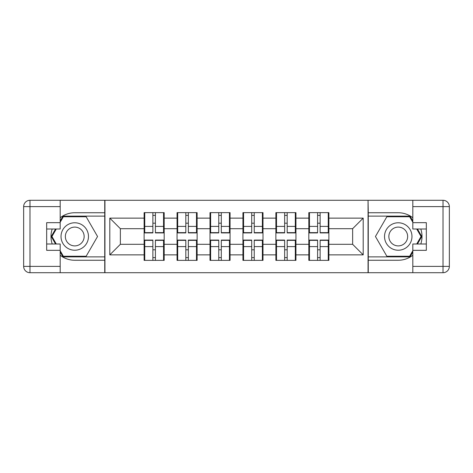 <?xml version="1.0" encoding="UTF-8"?>
<svg xmlns="http://www.w3.org/2000/svg" width="473" height="473" viewBox="0 0 473 473"><rect width="100%" height="100%" fill="white"/><g stroke="black" fill="none" stroke-linecap="round" stroke-linejoin="round"><path stroke-width="0.71" d="M60.183 255.26A23.756 23.756 0 0 0 74.752 260.256L104.734 260.256L104.734 272.714L368.266 272.714L368.266 260.256L398.248 260.256A23.756 23.756 0 0 0 412.817 255.26M328.883 249.91L328.25 249.91M309.454 249.91L308.822 249.91M308.822 223.09L309.454 223.09M328.25 223.09L328.883 223.09M328.883 220.347L328.25 220.347M309.454 220.347L308.822 220.347M308.822 252.653L309.454 252.653M328.25 252.653L328.883 252.653M295.944 249.91L295.306 249.91M276.516 249.91L275.883 249.91M275.883 223.09L276.516 223.09M295.306 223.09L295.944 223.09M295.944 220.347L295.306 220.347M276.516 220.347L275.883 220.347M275.883 252.653L276.516 252.653M295.306 252.653L295.944 252.653M263 249.91L262.367 249.91M243.571 249.91L242.939 249.91M242.939 223.09L243.571 223.09M262.367 223.09L263 223.09M263 220.347L262.367 220.347M243.571 220.347L242.939 220.347M242.939 252.653L243.571 252.653M262.367 252.653L263 252.653M230.061 249.91L229.429 249.91M210.633 249.91L210 249.91M210 223.09L210.633 223.09M229.429 223.09L230.061 223.09M230.061 220.347L229.429 220.347M210.633 220.347L210 220.347M210 252.653L210.633 252.653M229.429 252.653L230.061 252.653M197.117 249.91L196.484 249.91M177.694 249.91L177.056 249.91M177.056 223.09L177.694 223.09M196.484 223.09L197.117 223.09M197.117 220.347L196.484 220.347M177.694 220.347L177.056 220.347M177.056 252.653L177.694 252.653M196.484 252.653L197.117 252.653M412.817 217.74A23.756 23.756 0 0 0 398.248 212.744L368.266 212.744L368.053 200.286L368.053 272.714M368.053 200.286L104.734 200.286L104.734 212.744L74.752 212.744A23.756 23.756 0 0 0 60.183 217.74M104.947 272.714L104.947 200.286M352.639 244.31L352.639 228.69L328.883 228.69L328.883 244.31L352.639 244.31L363.199 254.87L363.199 218.13L328.883 218.13L328.883 212.637L308.822 212.637L308.822 228.69L295.944 228.69L295.944 244.31L308.822 244.31L308.822 228.69M363.199 254.87L328.883 254.87L328.883 260.363L308.822 260.363L308.822 254.87L295.944 254.87L295.944 260.363L275.883 260.363L275.883 254.87L263 254.87L263 260.363L242.939 260.363L242.939 254.87L230.061 254.87L230.061 260.363L210 260.363L210 254.87L197.117 254.87L197.117 260.363L177.056 260.363L177.056 254.87L164.178 254.87L164.178 260.363L144.117 260.363L144.117 254.87L109.801 254.87L109.801 218.13L144.117 218.13L144.117 228.69L120.361 228.69L120.361 244.31L144.117 244.31L144.117 228.69M308.822 218.13L295.944 218.13L295.944 212.637L275.883 212.637L275.883 218.13L263 218.13L263 212.637L242.939 212.637L242.939 218.13L230.061 218.13L230.061 212.637L210 212.637L210 218.13L197.117 218.13L197.117 212.637L177.056 212.637L177.056 218.13L164.178 218.13L164.178 212.637L144.117 212.637L144.117 218.13M308.822 244.31L308.822 254.87M295.944 244.31L295.944 254.87M295.944 218.13L295.944 228.69M263 244.31L275.883 244.31L275.883 228.69L263 228.69L263 254.87M275.883 244.31L275.883 254.87M275.883 218.13L275.883 228.69M263 218.13L263 228.69M230.061 244.31L242.939 244.31L242.939 228.69L230.061 228.69L230.061 254.87M242.939 244.31L242.939 254.87M242.939 218.13L242.939 228.69M230.061 218.13L230.061 228.69M197.117 244.31L210 244.31L210 228.69L197.117 228.69L197.117 254.87M210 244.31L210 254.87M210 218.13L210 228.69M197.117 218.13L197.117 228.69M164.178 244.31L177.056 244.31L177.056 228.69L164.178 228.69L164.178 254.87M177.056 244.31L177.056 254.87M177.056 218.13L177.056 228.69M164.178 218.13L164.178 228.69M164.178 249.91L163.546 249.91M144.75 249.91L144.117 249.91M144.117 223.09L144.75 223.09M163.546 223.09L164.178 223.09M164.178 220.347L163.546 220.347M144.75 220.347L144.117 220.347M144.117 252.653L144.75 252.653M163.546 252.653L164.178 252.653M144.117 244.31L144.117 254.87M120.361 244.31L109.801 254.87M109.801 218.13L120.361 228.69M328.883 244.31L328.883 254.87M328.883 218.13L328.883 228.69M363.199 218.13L352.639 228.69M163.546 212.637L163.546 232.911L155.416 232.911L155.416 212.637M152.88 212.637L152.88 232.911L144.75 232.911L144.75 212.637M152.88 215.386L155.416 215.386M155.416 223.197L152.88 223.197M144.75 260.363L144.75 240.089L152.88 240.089L152.88 260.363M155.416 260.363L155.416 240.089L163.546 240.089L163.546 260.363M155.416 257.614L152.88 257.614M152.88 249.803L155.416 249.803M67.887 224.616A13.723 13.723 0 0 0 62.862 243.364A13.723 13.723 0 0 0 81.616 248.384A13.723 13.723 0 0 0 86.636 229.636A13.723 13.723 0 0 0 67.887 224.616M70.051 228.364A9.395 9.395 0 0 0 66.61 241.2A9.395 9.395 0 0 0 79.446 244.636A9.395 9.395 0 0 0 82.887 231.8A9.395 9.395 0 0 0 70.051 228.364M60.183 222.251L63.352 216.758L86.151 216.758L97.55 236.5L86.151 256.242L63.352 256.242L60.183 250.749M56.281 243.997L51.953 236.5L56.281 229.003M405.113 224.616A13.723 13.723 0 0 0 386.364 229.636A13.723 13.723 0 0 0 391.384 248.384A13.723 13.723 0 0 0 410.138 243.364A13.723 13.723 0 0 0 405.113 224.616M402.949 228.364A9.395 9.395 0 0 0 390.113 231.8A9.395 9.395 0 0 0 393.554 244.636A9.395 9.395 0 0 0 406.39 241.2A9.395 9.395 0 0 0 402.949 228.364M412.817 250.749L409.648 256.242L386.849 256.242L375.45 236.5L386.849 216.758L409.648 216.758L412.817 222.251M416.719 229.003L421.047 236.5L416.719 243.997M52.207 229.003A23.756 23.756 0 0 0 52.207 243.997M104.734 200.286L60.183 200.286L60.183 229.003L46.667 229.003M104.734 272.714L29.982 272.714A6.332 6.332 0 0 1 23.65 266.382L23.65 206.618A6.332 6.332 0 0 1 29.982 200.286L60.183 200.286M104.734 260.256L104.734 212.744M46.667 243.997L60.183 243.997L60.183 272.714M60.183 222.671L46.667 222.671L46.667 250.329L60.183 250.329M104.734 216.126L62.986 216.126L60.183 220.98M60.183 252.02L62.986 256.874L104.734 256.874M55.548 229.003L51.22 236.5L55.548 243.997M420.793 243.997A23.756 23.756 0 0 0 420.793 229.003M368.266 272.714L412.817 272.714L412.817 243.997L426.333 243.997M368.266 200.286L443.018 200.286A6.332 6.332 0 0 1 449.35 206.618L449.35 266.382A6.332 6.332 0 0 1 443.018 272.714L412.817 272.714M368.266 212.744L368.266 260.256M426.333 229.003L412.817 229.003L412.817 200.286M412.817 250.329L426.333 250.329L426.333 222.671L412.817 222.671M368.266 256.874L410.014 256.874L412.817 252.02M412.817 220.98L410.014 216.126L368.266 216.126M417.452 243.997L421.78 236.5L417.452 229.003M196.484 212.637L196.484 232.911L188.355 232.911L188.355 212.637M185.824 212.637L185.824 232.911L177.694 232.911L177.694 212.637M185.824 215.386L188.355 215.386M188.355 223.197L185.824 223.197M229.429 212.637L229.429 232.911L221.299 232.911L221.299 212.637M218.763 212.637L218.763 232.911L210.633 232.911L210.633 212.637M218.763 215.386L221.299 215.386M221.299 223.197L218.763 223.197M262.367 212.637L262.367 232.911L254.238 232.911L254.238 212.637M251.701 212.637L251.701 232.911L243.571 232.911L243.571 212.637M251.701 215.386L254.238 215.386M254.238 223.197L251.701 223.197M295.306 212.637L295.306 232.911L287.176 232.911L287.176 212.637M284.645 212.637L284.645 232.911L276.516 232.911L276.516 212.637M284.645 215.386L287.176 215.386M287.176 223.197L284.645 223.197M328.25 212.637L328.25 232.911L320.12 232.911L320.12 212.637M317.584 212.637L317.584 232.911L309.454 232.911L309.454 212.637M317.584 215.386L320.12 215.386M320.12 223.197L317.584 223.197M177.694 260.363L177.694 240.089L185.824 240.089L185.824 260.363M188.355 260.363L188.355 240.089L196.484 240.089L196.484 260.363M188.355 257.614L185.824 257.614M185.824 249.803L188.355 249.803M210.633 260.363L210.633 240.089L218.763 240.089L218.763 260.363M221.299 260.363L221.299 240.089L229.429 240.089L229.429 260.363M221.299 257.614L218.763 257.614M218.763 249.803L221.299 249.803M243.571 260.363L243.571 240.089L251.701 240.089L251.701 260.363M254.238 260.363L254.238 240.089L262.367 240.089L262.367 260.363M254.238 257.614L251.701 257.614M251.701 249.803L254.238 249.803M276.516 260.363L276.516 240.089L284.645 240.089L284.645 260.363M287.176 260.363L287.176 240.089L295.306 240.089L295.306 260.363M287.176 257.614L284.645 257.614M284.645 249.803L287.176 249.803M309.454 260.363L309.454 240.089L317.584 240.089L317.584 260.363M320.12 260.363L320.12 240.089L328.25 240.089L328.25 260.363M320.12 257.614L317.584 257.614M317.584 249.803L320.12 249.803M152.88 226.396L144.75 226.396M152.88 232.639L144.75 232.639M163.546 226.396L155.416 226.396M163.546 232.639L155.416 232.639M155.416 246.604L163.546 246.604M155.416 240.361L163.546 240.361M144.75 246.604L152.88 246.604M144.75 240.361L152.88 240.361M60.183 206.618L29.982 206.618L29.982 266.382L60.183 266.382M23.65 206.618L29.982 206.618L29.982 200.286M29.982 272.714L29.982 266.382L23.65 266.382M412.817 266.382L443.018 266.382L443.018 206.618L412.817 206.618M449.35 266.382L443.018 266.382L443.018 272.714M443.018 200.286L443.018 206.618L449.35 206.618M185.824 226.396L177.694 226.396M185.824 232.639L177.694 232.639M196.484 226.396L188.355 226.396M196.484 232.639L188.355 232.639M218.763 226.396L210.633 226.396M218.763 232.639L210.633 232.639M229.429 226.396L221.299 226.396M229.429 232.639L221.299 232.639M251.701 226.396L243.571 226.396M251.701 232.639L243.571 232.639M262.367 226.396L254.238 226.396M262.367 232.639L254.238 232.639M284.645 226.396L276.516 226.396M284.645 232.639L276.516 232.639M295.306 226.396L287.176 226.396M295.306 232.639L287.176 232.639M317.584 226.396L309.454 226.396M317.584 232.639L309.454 232.639M328.25 226.396L320.12 226.396M328.25 232.639L320.12 232.639M188.355 246.604L196.484 246.604M188.355 240.361L196.484 240.361M177.694 246.604L185.824 246.604M177.694 240.361L185.824 240.361M221.299 246.604L229.429 246.604M221.299 240.361L229.429 240.361M210.633 246.604L218.763 246.604M210.633 240.361L218.763 240.361M254.238 246.604L262.367 246.604M254.238 240.361L262.367 240.361M243.571 246.604L251.701 246.604M243.571 240.361L251.701 240.361M287.176 246.604L295.306 246.604M287.176 240.361L295.306 240.361M276.516 246.604L284.645 246.604M276.516 240.361L284.645 240.361M320.12 246.604L328.25 246.604M320.12 240.361L328.25 240.361M309.454 246.604L317.584 246.604M309.454 240.361L317.584 240.361"/></g></svg>

